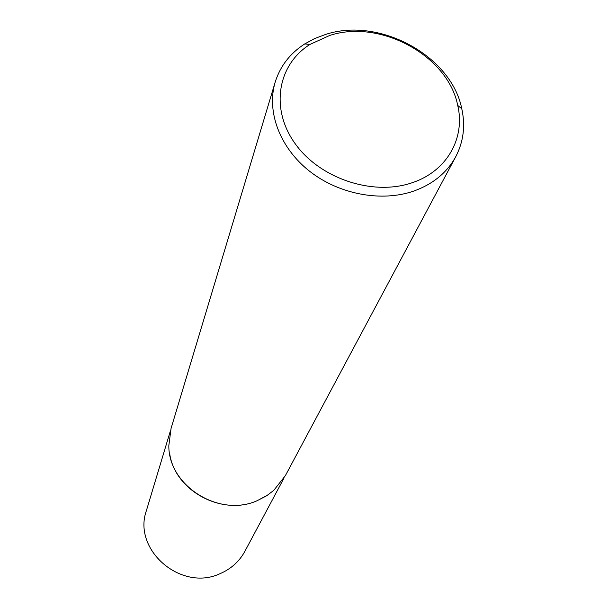<?xml version="1.0" encoding="UTF-8"?>
<svg xmlns="http://www.w3.org/2000/svg" width="608" height="608" viewBox="0 0 608 608"><rect width="100%" height="100%" fill="white"/><g stroke="black" fill="none" stroke-linecap="round" stroke-linejoin="round"><path stroke-width="0.91" d="M267.885 494.965L257.07 500.764C222.498 516.215 175.522 491.196 169.822 454.503M284.134 477.827L244.902 551.281C239.377 561.404 231.154 568.845 220.233 573.595C181.283 592.154 132.301 549.852 146.399 510.636L170.384 430.89M455.81 156.583L285.403 475.593L273.775 490.36L266.616 495.809L257.154 500.703C219.29 517.864 168.348 485.845 168.826 445.596L171.068 428.412L275.211 82.057C280.235 66.09 290.069 53.382 304.714 43.936L314.739 38.509L325.675 34.413C379.308 16.69 451.349 55.723 461.784 108.748C465.5 125.772 463.509 141.717 455.81 156.583C447.055 172.604 433.063 184.095 413.828 191.049C381.277 202.396 338.61 194.302 309.13 170.863C279.627 147.425 266.342 111.363 275.211 82.057M412.566 182.59C447.002 171.099 465.5 137.97 457.718 105.427C447.982 55.571 380.084 18.764 329.635 35.484L309.936 44.445C277.499 64.744 269.937 108.954 295.268 143.83C320.226 178.866 373.525 196.392 412.566 182.59M457.718 105.427L461.784 108.748M309.936 44.445L304.714 43.936"/></g></svg>
